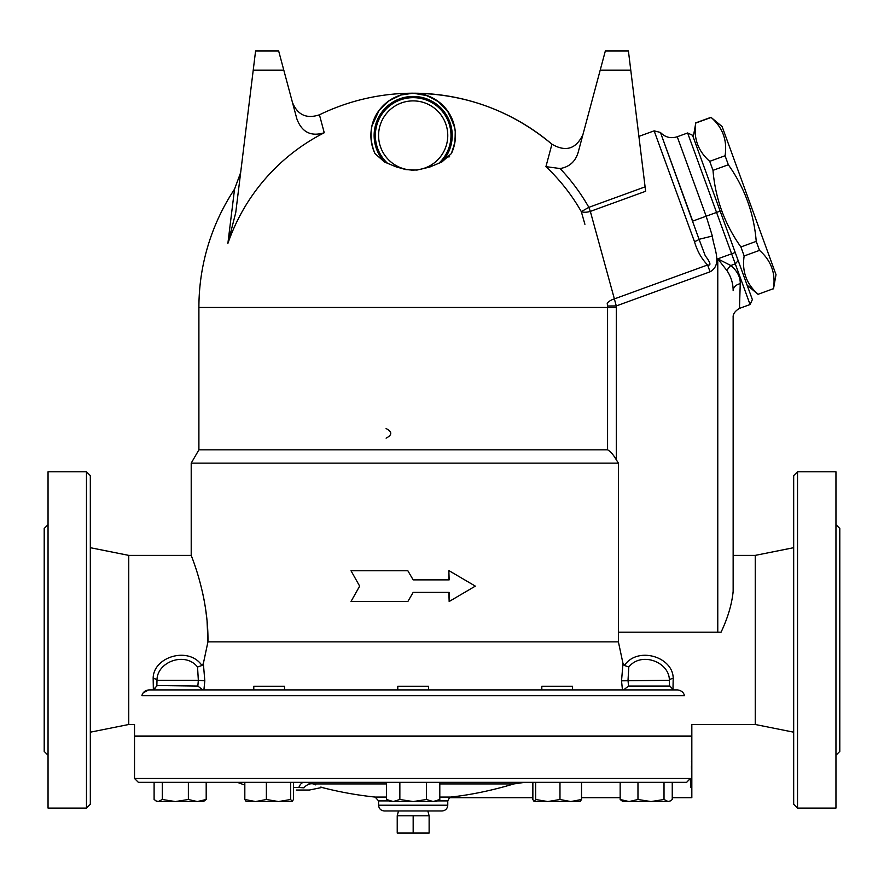 <?xml version="1.0" encoding="UTF-8"?>
<svg xmlns="http://www.w3.org/2000/svg" width="884" height="884" viewBox="0 0 884 884"><rect width="100%" height="100%" fill="white"/><g stroke="black" fill="none" stroke-linecap="round" stroke-linejoin="round"><path stroke-width="1.33" d="M202.745 689.907L197.839 686.061L156.844 685.542L154.037 689.907M740.239 283.698C740.449 277.112 737.311 271.045 730.825 265.52A9.613 4.807 -51.1 0 0 726.935 270.57C731.079 276.78 733.145 283.466 733.145 290.615A9.613 7.171 180 0 1 740.239 283.698L739.466 308.394C734.98 311.08 732.869 314.085 733.145 317.422L733.145 555.384L755.245 555.384L755.245 724.493L691.829 724.493L691.829 736.029L134.523 736.029L134.523 724.493L128.755 724.493L128.755 555.384L90.323 547.693L90.323 570.202M141.871 695.675C132.456 733.654 132.456 733.654 141.871 695.675C142.788 692.283 145.142 690.36 148.954 689.907L677.398 689.907C681.299 690.437 683.663 692.36 684.47 695.675C693.885 733.654 693.885 733.654 684.47 695.675L141.871 695.675M156.855 686.128L156.987 680.293C156.811 661.95 185.132 651.232 197.541 667.011L201.95 665.486C188.601 645.817 152.932 656.956 153.164 678.536L153.363 689.907L203.906 689.907L204.823 680.824L198.336 680.293L197.839 686.061M201.95 665.486L203.353 663.508L207.939 641.861L207.055 620.701L205.486 608.037M204.049 599.75L202.414 591.926M199.894 581.893L198.933 578.434M207.939 641.861C208.712 596.656 191.209 555.771 191.22 555.417C190.038 553.064 208.69 594.943 207.939 641.861L618.402 641.861L618.535 632.38M148.722 689.907L143.142 692.923M618.402 641.861L622.999 663.508L621.529 680.824L622.446 689.907L672.978 689.907L673.188 678.536L672.978 689.907M197.541 667.011L198.336 680.293L156.987 680.293A3.845 1.757 3.2 0 0 153.164 678.536M204.823 680.824L203.353 663.508M621.529 680.824L669.365 680.293L669.497 686.061L628.513 686.061L628.016 680.293L628.8 667.011C641.209 651.232 669.542 661.95 669.365 680.293A3.845 1.757 -3.2 0 1 673.188 678.536C673.409 656.956 637.74 645.817 624.391 665.486L623.894 665.077M628.513 686.061L623.607 689.907M628.8 667.011L624.391 665.486L622.999 663.508M733.101 593.031L733.134 591.827M733.145 316.947L733.145 591.319C731.919 604.081 727.886 617.706 721.057 632.204L618.402 632.204L618.402 463.139L191.209 463.139L191.209 555.384L128.755 555.384M437.381 800.893L447.768 800.893L449.448 797.711L532.864 797.711L532.864 799.501L532.864 782.34L439.801 782.34L439.801 799.501L433.149 801.556L393.203 801.556L399.855 799.501L413.171 801.556L426.486 799.501L433.149 801.556L436.232 801.556L439.801 799.501M386.54 799.501L393.203 801.556L390.109 801.556L386.54 799.501L386.54 782.34L293.477 782.34L293.477 799.501L292.085 801.556L246.095 801.556M244.824 785.08L237.365 782.34L244.824 782.34L206.193 782.34L206.193 799.501L204.392 800.871L206.193 799.501L197.287 801.556L157.087 801.556L155.893 800.871L158.214 801.556L162.325 799.501L175.352 801.556L188.369 799.501L197.287 801.556L203.209 801.556L204.392 800.871M157.087 801.556L154.103 799.501L154.103 782.34L138.368 782.34L686.636 782.34L672.249 782.34L672.249 799.501L670.448 800.871L668.138 801.556L651 801.556L664.017 799.501L668.138 801.556L670.448 800.871M690.835 787.335L690.492 782.34C692.161 802.539 692.161 802.539 690.492 782.34L690.293 778.495L686.636 782.34M672.249 782.34L581.517 782.34L581.517 799.501L580.125 801.556M293.477 787.467L298.869 787.467A11.525 6.276 90 0 1 304.085 782.34L293.477 782.34M162.325 799.501L162.325 782.34L206.193 782.34M246.216 801.556L244.824 799.501L244.824 782.34L290.692 782.34L290.692 799.501L292.085 801.556M407.856 570.755L413.171 579.882L407.856 570.755L351.003 570.755L359.655 586.125L351.003 601.507L407.856 601.507L413.171 592.379L407.856 601.507M448.851 579.882L448.851 570.755L449.16 579.882L413.171 579.882M413.171 592.379L449.16 592.379L449.16 601.507L448.851 592.379M398.507 810.971L397.225 815.777L397.225 833.071L429.127 833.071L429.127 815.777L413.171 815.777L413.171 833.071M397.225 815.777L413.171 815.777M693.222 137.075L695.785 123.031C693.421 138.346 698.073 151.12 709.719 161.341L713.001 170.347C715.289 198.425 724.582 223.972 740.891 246.956L744.162 255.962C741.809 271.277 746.45 284.051 758.107 294.273L773.445 288.681C775.809 273.366 771.157 260.592 759.5 250.382L756.229 241.376C753.941 213.287 744.648 187.751 728.339 164.755L725.068 155.75C727.421 140.434 722.78 127.661 711.123 117.45L722.117 126.556L776.008 274.637L773.5 288.847M735.223 252.493L692.559 135.274L687.63 132.976L750.074 304.527L752.372 299.599L735.223 252.493L717.775 258.846L726.946 270.592M758.107 294.273L773.445 288.681M744.162 255.962L759.5 250.382M740.891 246.956L756.229 241.376M713.001 170.347L728.339 164.755M709.719 161.341L725.068 155.75M695.785 123.031L711.123 117.45M605.352 50.929L628.413 50.929L605.352 50.929L600.203 70.145L630.767 70.145L628.413 50.929M454.774 127.937L455.359 132.666L454.807 142.865L451.392 153.551L441.801 162.048L429.547 167.109L416.939 170.082L405.822 169.595L396.021 166.822L384.551 162.048L374.949 153.551C360.252 117.24 389.722 92.533 413.171 93.207C465.47 93.77 511.726 110.765 551.936 144.202L545.925 166.645L560.102 168.546C569.373 166.965 575.385 161.595 578.147 152.446L600.203 70.145M630.767 70.145L645.099 186.867L588.854 207.331L590.335 211.398L645.64 191.275L645.099 186.867M454.774 127.915L449.028 113.086L439.315 102.257L427.569 95.726L413.171 93.207A214.271 214.271 0 0 0 319.433 114.798L324.251 132.755C310.947 136.821 301.809 132.191 296.847 118.843L278.648 50.929L255.587 50.929L235.741 212.635L227.873 243.454L234.547 189.132L240.658 172.59M255.587 50.929L278.648 50.929M324.251 132.755A196.049 196.049 0 0 0 227.873 243.454M584.91 224.304L581.307 211.63A193.541 193.541 0 0 0 545.925 166.645M582.943 134.534C576.114 148.998 565.782 152.225 551.936 144.202A214.271 214.271 0 0 0 413.171 93.207L401.004 94.997L389.004 100.798L379.004 110.588L372.042 125.705L371.446 128.699M371.081 131.528L370.915 136.755M371.424 142.114L372.573 147.263M411.613 170.225L413.171 170.258M429.414 167.153L430.596 166.722M448.962 157.076L449.58 156.369M413.171 93.207L425.348 94.997L437.348 100.798L447.348 110.588L454.31 125.705L455.249 131.362L455.039 141.418L452.055 152.081A42.277 42.277 0 0 0 413.171 93.207A42.277 42.277 0 0 0 374.286 152.081M614.093 297.853L590.335 211.398A9.613 4.321 164.1 0 1 581.307 211.63L588.854 207.331A202.215 202.215 0 0 0 560.102 168.546M638.9 136.39L654.138 130.843L694.47 241.652C697.167 250.979 701.531 258.747 707.587 264.968L614.369 298.902A9.613 4.53 164.3 0 0 607.22 303.345L607.562 305.997L616.281 305.93L614.369 298.902M449.16 601.507L475.338 586.125L449.16 570.755M386.098 438.155C392.308 434.95 392.308 431.746 386.098 428.552M284.526 689.907L284.526 686.249L253.785 686.249L253.785 689.907M572.567 689.907L572.567 686.249L541.815 686.249L541.815 689.907M244.824 799.501L255.598 801.556L266.371 799.501L278.537 801.556L290.692 799.501M259.774 801.556L255.598 801.556M580.379 801.479L547.815 801.556L559.981 799.501L570.744 801.556L566.578 801.556M620.159 782.34L620.159 799.501L621.96 800.871L620.159 799.501L629.065 801.556L637.972 799.501L651 801.556L623.143 801.556L621.96 800.871L623.143 801.556M570.744 801.556L581.517 799.501M534.256 801.556L535.649 799.501L547.815 801.556L534.135 801.556L532.864 799.501M637.972 782.34L637.972 799.501M664.017 782.34L664.017 799.501M535.649 782.34L535.649 799.501M559.981 782.34L559.981 799.501M266.371 782.34L266.371 799.501M188.369 782.34L188.369 799.501M428.552 689.907L428.552 686.249L397.8 686.249L397.8 689.907M399.855 782.34L399.855 799.501M426.486 782.34L426.486 799.501M308.638 782.694L313.4 783.931C324.826 788.661 324.826 788.661 313.4 783.931L315.776 784.904M320.881 787.036L321.909 787.467L309.4 790.031L296.262 790.031M307.024 782.484L313.4 783.931A11.525 9.194 -68 0 0 303.908 787.832C315.356 789.456 315.356 789.456 303.908 787.832L303.952 787.843M298.869 787.467L303.908 787.832M439.801 797.07L450.674 797.07C448.928 797.854 448.928 797.854 450.674 797.07C470.818 794.882 491.869 790.506 513.836 783.931L524.776 782.34M691.686 754.693L691.642 755.732M691.608 756.748L691.553 758.66M691.509 760.925L691.487 762.207M691.465 765.809L691.487 769.423M691.509 770.693L691.553 772.97M691.608 774.87L691.642 775.887M672.249 797.711L691.829 797.711L691.829 736.217L134.523 736.217L134.523 778.495L138.368 782.34M691.697 796.606L691.807 797.589M447.768 805.214C447.426 808.705 445.503 810.628 442 810.971L384.352 810.971C380.849 810.628 378.927 808.705 378.584 805.214L447.768 805.214L447.768 800.893M451.392 153.551A42.277 42.277 0 0 0 413.171 93.207A42.277 42.277 0 0 0 374.949 153.551A42.277 42.277 0 0 1 374.396 152.324M413.171 170.071A34.587 34.587 0 0 1 383.214 118.191A34.587 34.587 0 0 1 443.127 118.191A34.587 34.587 0 0 1 413.171 170.071A34.587 34.587 0 0 1 378.584 135.484A34.587 34.587 0 0 1 413.171 100.886A34.587 34.587 0 0 1 447.768 135.484A34.587 34.587 0 0 1 413.171 170.071M618.402 463.139L616.292 459.768C613.286 454.608 610.38 451.293 607.573 449.823L198.9 449.823L191.209 463.139M607.562 305.997A194.403 194.403 0 0 1 607.573 307.477L616.292 307.477A203.121 203.121 0 0 0 616.281 305.93L710.073 271.797L707.587 264.968C711.333 265.83 710.559 262.769 705.266 255.763L699.045 239.277M720.173 211.11L692.713 221.111L660.447 132.456L699.056 239.31A5.768 1.171 -20 0 1 694.47 241.652M691.288 217.199L679.652 185.231M662.005 136.744L660.447 132.456C665.166 137.34 670.768 138.766 677.243 136.755L687.63 132.976M738.162 260.57L735.289 263.896L730.825 265.52L717.775 258.846L717.775 632.204M732.748 285.455L732.35 283.245M128.755 724.493L90.323 732.184L90.323 606.711M90.323 782.473L90.323 745.963M48.045 524.632L44.2 528.477L44.2 751.4L48.045 755.245M48.045 808.086L48.045 471.791L86.477 471.791L86.477 808.086L48.045 808.086M835.955 755.245L839.8 751.4L839.8 528.477L835.955 524.632M797.523 808.086L835.955 808.086L835.955 471.791L797.523 471.791L793.677 475.625L793.677 804.252L797.523 808.086L797.523 471.791M86.477 808.086L90.323 804.252L90.323 475.625L86.477 471.791M755.245 724.493L793.677 732.184M669.497 685.564L673.343 689.907M690.293 778.495L134.523 778.495M253.233 70.145L283.797 70.145M607.573 449.823L607.573 307.477L198.9 307.477L198.9 449.823M313.4 783.931L386.54 783.931M439.801 783.931L513.836 783.931M386.54 797.07L375.136 797.07A365.125 365.125 0 0 1 321.909 787.467M375.136 797.07L378.584 800.893L388.971 800.893M384.551 162.048A39.051 39.051 0 0 1 385.91 107.528A39.051 39.051 0 0 1 440.442 107.528A39.051 39.051 0 0 1 441.801 162.048M438.641 163.441A37.824 37.824 0 0 0 440.331 109.163A37.824 37.824 0 0 0 386.021 109.163A37.824 37.824 0 0 0 387.711 163.441M616.292 459.768L616.292 307.477M710.073 271.797C723.057 264.681 713.421 247.266 712.349 236.017L706.161 216.215L677.243 136.755L706.161 216.215M712.349 236.017L699.056 239.31M156.844 686.061L153.009 689.907M427.834 810.971L429.127 815.777M747.113 285.156L758.163 294.427M695.719 122.876L711.067 117.285M319.433 114.798C306.615 119.086 297.621 114.986 292.471 102.489M234.547 189.132A214.271 214.271 0 0 0 198.9 307.477M581.517 797.711L620.159 797.711M378.584 800.893L378.584 805.214M739.466 308.394L750.074 304.527M654.138 130.843L660.447 132.456M755.245 555.384L793.677 547.693"/></g></svg>
